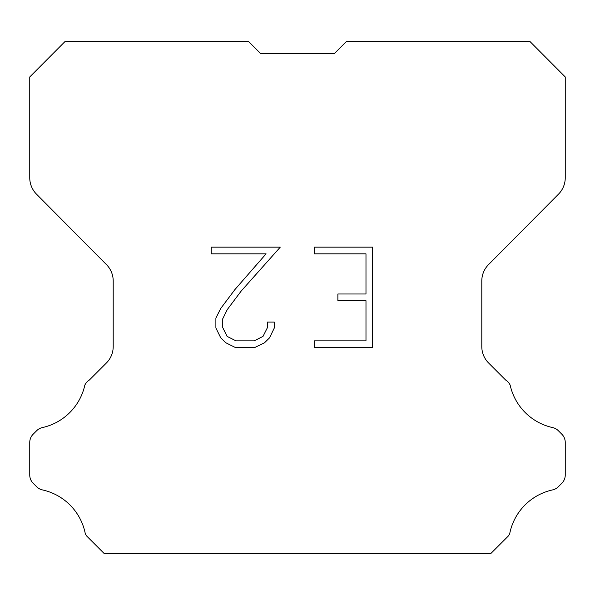 <?xml version="1.0" encoding="UTF-8"?>
<svg xmlns="http://www.w3.org/2000/svg" width="595" height="595" viewBox="0 0 595 595"><rect width="100%" height="100%" fill="white"/><g stroke="black" fill="none" stroke-linecap="round" stroke-linejoin="round"><path stroke-width="0.89" d="M365.985 340.853L365.985 300.691L337.878 300.691L337.878 293.997L365.985 293.997L365.985 253.842L314.413 253.842L314.413 247.148L372.678 247.148L372.678 347.547L314.413 347.547L314.413 340.853L365.985 340.853M274.25 322.088L274.25 328.105L269.483 337.908L264.515 342.779L254.712 347.547L235.427 347.547L225.691 342.705L220.723 337.804L215.888 328.001L215.888 318.065L220.723 308.463L234.906 289.579L266.084 253.842L211.247 253.842L211.247 247.148L280.267 247.148L241.183 291.059L227.26 309.608L222.746 318.771L222.746 327.585L227.126 336.413L236.014 340.853L254.184 340.853L263.012 336.398L267.453 327.585L267.453 322.088L274.25 322.088M260.699 53.639L248.45 41.39L65.16 41.39L29.75 76.963L29.75 177.764A23.279 23.279 0 0 0 36.511 194.171L106.446 264.596A23.279 23.279 0 0 1 113.206 280.996L113.206 346.543A23.279 23.279 0 0 1 106.386 363.002L89.384 380.012A11.64 11.64 0 0 0 84.84 385.114A55.878 55.878 0 0 1 42.364 427.582A11.64 11.64 0 0 0 36.652 430.713L33.156 434.209A11.64 11.64 0 0 0 29.75 442.435L29.75 475.018A11.64 11.64 0 0 0 33.156 483.252L36.979 487.067A11.64 11.64 0 0 0 42.647 489.96A55.878 55.878 0 0 1 85.286 533.655A11.216 11.216 0 0 0 86.892 536.251L104.251 553.61L490.749 553.61L508.108 536.251A11.216 11.216 0 0 0 509.714 533.655A55.878 55.878 0 0 1 552.353 489.96A11.64 11.64 0 0 0 558.021 487.067L561.844 483.252A11.64 11.64 0 0 0 565.25 475.018L565.25 442.435A11.64 11.64 0 0 0 561.844 434.209L558.348 430.713A11.64 11.64 0 0 0 552.636 427.582A55.878 55.878 0 0 1 510.16 385.114A11.64 11.64 0 0 0 505.616 380.012L488.614 363.002A23.279 23.279 0 0 1 481.794 346.543L481.794 280.996A23.279 23.279 0 0 1 488.555 264.596L558.489 194.171A23.279 23.279 0 0 0 565.25 177.764L565.25 76.963L529.84 41.39L346.55 41.39L334.301 53.639L260.699 53.639L334.301 53.639"/></g></svg>
